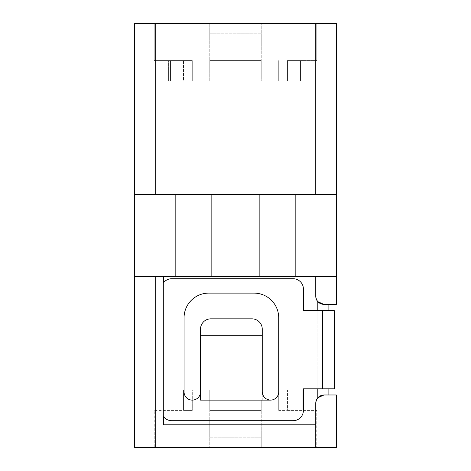 <?xml version="1.0" encoding="UTF-8"?>
<svg xmlns="http://www.w3.org/2000/svg" width="471" height="471" viewBox="0 0 471 471"><rect width="100%" height="100%" fill="white"/><g stroke="black" fill="none" stroke-linecap="round" stroke-linejoin="round"><path stroke-width="0.35" stroke-dasharray="2.35 1.77" d="M183.543 81.165L168.106 81.165L192.286 81.165L183.543 81.165L183.543 60.588L168.106 60.588L192.286 60.588L154.217 60.588L154.217 23.55L316.783 23.55L154.217 23.55L154.217 60.588L192.286 60.588L192.286 81.165L287.457 81.165L192.286 81.165L192.286 60.588L183.543 60.588L183.543 81.165M287.457 81.165L303.141 81.165L287.457 81.165L287.457 60.588L287.457 81.165M209.778 81.165L261.222 81.165L209.778 81.165L261.222 81.165L209.778 81.165L209.778 60.588L261.222 60.588L261.222 81.165L261.222 60.588L209.778 60.588L209.778 81.165L209.778 70.88L261.222 70.88L209.778 70.88L209.778 81.165M170.261 81.165L183.172 81.165L168.63 81.165L170.261 81.165L170.261 60.588L168.63 60.588L168.63 81.165L168.63 60.588L170.261 60.588L170.261 81.165M300.527 60.588L287.457 60.588L303.141 60.588L300.527 60.588L300.527 81.165L300.527 60.588M287.457 60.588L316.783 60.588L287.457 60.588M134.671 194.346L336.329 194.346L134.671 194.346L336.329 194.346L336.329 23.55L134.671 23.55L134.671 447.45L315.753 447.45L315.753 403.205A8.231 8.231 0 0 1 317.813 397.765L317.813 301.646A8.231 8.231 0 0 1 315.753 296.206L315.753 276.654L336.329 276.654L155.247 276.654L155.247 447.45M134.671 276.654L336.329 276.654L336.329 194.346M155.247 276.654L163.478 276.654L163.478 416.582A10.291 10.291 0 0 0 171.709 420.697L293.115 420.697A10.291 10.291 0 0 0 303.406 410.412L303.406 388.805L303.406 410.412A10.291 10.291 0 0 1 293.115 420.697L171.709 420.697A10.291 10.291 0 0 1 163.478 416.582L163.478 282.83A10.291 10.291 0 0 1 171.709 278.714A10.291 10.291 0 0 0 163.478 282.83L163.478 416.582L163.478 276.654L315.753 276.654L315.753 296.206L315.753 276.654M154.217 447.45L316.783 447.45L154.217 447.45L154.217 410.412L192.286 410.412L192.286 389.835L278.714 389.835L278.714 410.412L316.783 410.412L316.783 447.45L316.783 410.412L278.714 410.412L278.714 389.835L192.286 389.835L192.286 410.412L154.217 410.412L154.217 447.45M336.329 394.975L336.329 447.45L315.753 447.45M175.824 194.346L175.824 276.654M336.329 304.437L336.329 276.654M295.176 276.654L295.176 194.346M259.162 276.654L259.162 194.346M211.838 194.346L211.838 276.654M316.783 23.55L316.783 60.588L316.783 23.55M278.714 60.588L278.714 81.165L278.714 60.588M317.813 388.805L317.813 310.607M163.478 424.813L315.753 424.813L163.478 424.813L315.753 424.813L315.753 403.205C316.353 398.125 319.097 395.381 323.983 394.975L328.099 394.975L323.983 394.975L328.099 394.975L328.099 304.437L323.983 304.437C319.103 304.036 316.359 301.293 315.753 296.206M200.516 400.12L200.516 391.89C199.992 396.853 197.249 399.596 192.286 400.12L262.253 400.12L262.253 391.89A8.231 8.231 0 0 0 270.484 400.12A8.231 8.231 0 0 0 278.714 391.89L278.714 317.813A24.692 24.692 0 0 0 254.022 293.115L208.747 293.115A24.692 24.692 0 0 0 184.055 317.813L184.055 391.89A8.231 8.231 0 0 0 192.286 400.12C197.249 399.596 199.992 396.853 200.516 391.89L200.516 329.129A10.291 10.291 0 0 1 210.808 318.838A10.291 10.291 0 0 0 200.516 329.129A10.291 10.291 0 0 1 210.808 318.838L251.961 318.838A10.291 10.291 0 0 1 262.253 329.129L262.253 335.299L200.516 335.299L262.253 335.299L262.253 329.129A10.291 10.291 0 0 0 251.961 318.838A10.291 10.291 0 0 1 262.253 329.129L262.253 400.12M163.478 416.582A10.291 10.291 0 0 0 171.709 420.697L293.115 420.697A10.291 10.291 0 0 0 303.406 410.412L303.406 388.805L334.275 388.805L334.275 310.607L303.406 310.607L303.406 289A10.291 10.291 0 0 0 293.115 278.714A10.291 10.291 0 0 1 303.406 289A10.291 10.291 0 0 0 293.115 278.714L171.709 278.714A10.291 10.291 0 0 0 163.478 282.83M323.983 304.437L328.099 304.437L323.983 304.437L317.813 301.646M192.286 81.165L192.286 60.588L192.286 81.165M192.286 400.12L270.484 400.12A8.231 8.231 0 0 0 278.714 391.89A8.231 8.231 0 0 1 270.484 400.12C265.52 399.596 262.777 396.853 262.253 391.89C262.777 396.853 265.52 399.596 270.484 400.12L192.286 400.12A8.231 8.231 0 0 1 184.055 391.89A8.231 8.231 0 0 0 192.286 400.12C197.249 399.596 199.992 396.853 200.516 391.89M278.714 317.813L278.714 391.89L278.714 317.813A24.692 24.692 0 0 0 254.022 293.115A24.692 24.692 0 0 1 278.714 317.813M208.747 293.115L254.022 293.115L208.747 293.115A24.692 24.692 0 0 0 184.055 317.813A24.692 24.692 0 0 1 208.747 293.115M184.055 391.89L184.055 317.813L184.055 391.89M287.457 410.412L302.894 410.412L287.457 410.412L287.457 389.835L278.714 389.835L278.714 410.412L278.714 389.835L302.894 389.835L287.457 389.835L287.457 410.412M209.778 389.835L261.222 389.835L209.778 389.835L261.222 389.835L209.778 389.835L209.778 410.412L209.778 389.835M192.286 389.835L183.543 389.835L192.286 389.835L192.286 410.412L192.286 389.835M192.286 410.412L183.543 410.412L192.286 410.412M315.753 424.813L315.753 403.205M317.813 397.765L323.983 394.975M168.106 81.165L168.106 60.588L168.106 81.165M328.099 310.607L303.406 310.607L328.099 310.607L328.099 388.805L303.406 388.805L328.099 388.805M262.253 391.89L262.253 335.299L262.253 391.89M302.894 410.412L302.894 389.835L302.894 410.412M261.222 400.12L209.778 400.12L261.222 400.12L261.222 410.412L209.778 410.412L261.222 410.412L261.222 400.12M183.543 389.835L183.543 410.412L183.543 389.835M261.222 70.88L261.222 60.588L261.222 70.88M209.778 60.588L209.778 70.88L209.778 60.588L261.222 60.588L209.778 60.588L209.778 23.55L261.222 23.55L261.222 60.588L261.222 23.55L209.778 23.55L209.778 60.588L209.778 33.841L261.222 33.841L261.222 60.588L261.222 23.55L209.778 23.55L209.778 60.588M209.778 400.12L209.778 410.412L209.778 400.12M261.222 410.412L209.778 410.412L261.222 410.412L261.222 447.45L209.778 447.45L209.778 410.412L209.778 447.45L261.222 447.45L261.222 410.412L261.222 437.159L209.778 437.159L209.778 410.412L209.778 447.45L261.222 447.45L261.222 410.412M200.516 335.299L262.253 335.299M209.778 23.55L261.222 23.55L261.222 33.841L209.778 33.841L209.778 23.55M209.778 437.159L261.222 437.159L261.222 447.45L209.778 447.45L209.778 437.159M303.141 81.165L303.141 60.588L303.141 81.165M170.473 81.165L170.473 60.588L170.473 81.165M183.172 60.588L183.172 81.165L183.172 60.588L170.261 60.588L183.172 60.588M155.247 23.55L155.247 194.346M315.753 23.55L315.753 194.346M322.541 310.607L322.541 388.805"/><path stroke-width="0.71" d="M315.753 403.205C316.353 398.125 319.097 395.381 323.983 394.975L317.813 397.765A8.231 8.231 0 0 0 315.753 403.205L315.753 447.45L134.671 447.45L134.671 23.55L336.329 23.55L336.329 194.346L134.671 194.346M134.671 276.654L175.824 276.654L175.824 194.346M336.329 194.346L336.329 276.654L175.824 276.654M315.753 447.45L336.329 447.45L336.329 394.975L328.099 394.975L328.099 388.805M336.329 276.654L336.329 304.437L328.099 304.437L328.099 310.607M211.838 276.654L211.838 194.346M259.162 276.654L259.162 194.346M295.176 276.654L295.176 194.346M315.753 276.654L315.753 296.206C316.353 301.287 319.097 304.03 323.983 304.437L336.329 304.437M317.813 397.765L317.813 388.805M317.813 310.607L317.813 301.646A8.231 8.231 0 0 1 315.753 296.206M163.478 276.654L163.478 282.83L163.478 276.654M163.478 416.582L163.478 424.813L163.478 416.582A10.291 10.291 0 0 0 171.709 420.697L293.115 420.697A10.291 10.291 0 0 0 303.406 410.412L303.406 388.805L322.541 388.805L322.541 310.607L334.275 310.607L334.275 388.805L322.541 388.805M200.516 391.89A8.231 8.231 0 0 1 192.286 400.12A8.231 8.231 0 0 1 184.055 391.89L184.055 317.813A24.692 24.692 0 0 1 208.747 293.115L254.022 293.115A24.692 24.692 0 0 1 278.714 317.813L278.714 391.89A8.231 8.231 0 0 1 270.484 400.12L200.516 400.12L200.516 335.299L262.253 335.299L262.253 391.89C262.777 396.853 265.52 399.596 270.484 400.12M163.478 282.83A10.291 10.291 0 0 1 171.709 278.714L293.115 278.714A10.291 10.291 0 0 1 303.406 289L303.406 310.607L322.541 310.607M315.753 424.813L163.478 424.813M317.813 301.646L323.983 304.437M323.983 394.975L336.329 394.975M200.516 335.299L200.516 329.129A10.291 10.291 0 0 1 210.808 318.838L251.961 318.838A10.291 10.291 0 0 1 262.253 329.129L262.253 335.299M155.247 194.346L155.247 23.55M155.247 447.45L155.247 276.654M315.753 194.346L315.753 23.55"/></g></svg>
